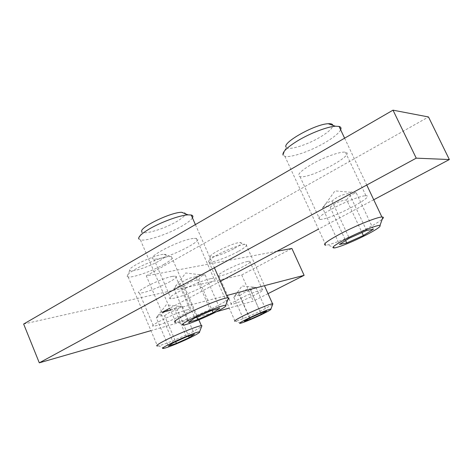 <?xml version="1.0" encoding="UTF-8"?>
<svg xmlns="http://www.w3.org/2000/svg" width="473" height="473" viewBox="0 0 473 473"><rect width="100%" height="100%" fill="white"/><g stroke="black" fill="none" stroke-linecap="round" stroke-linejoin="round"><path stroke-width="0.35" stroke-dasharray="2.37 1.77" d="M172.343 276.386C160.773 278.396 132.47 292.686 139.399 292.964C145.737 294.271 183.146 276.817 175.501 276.108L172.343 276.386M186.829 309.904L189.886 309.336C195.988 309.005 168.808 322.367 157.083 325.507L153.542 326.21C146.932 326.772 175.542 312.724 186.829 309.904M247.746 261.421C239.084 262.899 213.613 275.694 218.91 275.871C223.386 276.924 255.396 261.758 249.732 261.25L247.746 261.421M260.558 290.115L262.474 289.76C267.133 289.488 242.489 301.555 233.674 303.891L231.445 304.334C226.396 304.783 252.115 292.202 260.558 290.115M193.232 238.469C179.291 239.882 143.934 258.429 153.873 258.997C162.949 260.877 206.825 239.604 196.271 238.386L193.232 238.469M210.846 278.621L213.766 278.225C222.452 277.929 188.656 294.986 174.543 298.12L170.954 298.682C161.476 299.356 197.336 281.246 210.846 278.621M344.592 152.117C339.354 151.78 324.649 157.06 312.984 163.546C300.58 170.806 296.258 175.181 300.012 176.66C309.827 179.149 356.932 153.973 345.402 152.211L344.592 152.117M365.18 195.739L365.948 195.721C376.212 195.739 333.158 218.325 321.132 219.395L319.801 219.478C316.372 218.751 320.99 214.919 333.666 207.984C345.556 201.717 360.213 196.053 365.18 195.739M373.735 199.754L318.477 229.151M220.371 281.329L169.76 308.242M276.859 251.281L146.311 275.865L161.943 312.405M146.311 275.865L428.497 116.961M170.582 310.152L226.626 295.536M268.025 293.656L253.339 301.112L229.257 308.059M23.65 324.029L241.721 274.967L253.339 301.112M241.721 274.967L291.882 248.455M216.551 311.719L150.946 330.639M238.073 251.547C227.903 257.17 212.052 262.994 209.06 262.125L208.475 261.788C208.102 260.706 210.834 258.524 216.669 255.254C225.923 250.093 240.373 244.571 244.843 244.44L246.025 244.494C247.787 245.256 245.132 247.604 238.073 251.547M234.531 248.349C241.118 244.606 242.909 242.673 239.906 242.543C233.567 242.531 208.339 254.598 210.556 256.561C211.112 258.382 225.438 253.427 234.531 248.349M209.06 262.125L235.063 321.262L235.625 321.173C239.303 320.481 253.995 314.332 263.839 309.389L272.667 304.375M260.765 313.061L250.016 288.885C245.777 289.399 242.04 291.072 238.812 293.899C236.701 293.904 235.105 294.904 234.011 296.896L233.804 297.263L244.37 321.214M238.812 293.899L249.531 318.128M233.804 297.263C235.347 295.578 237.369 295.034 239.864 295.637L249.768 318.022M239.864 295.637C243.016 292.87 246.658 291.238 250.796 290.735L260.729 313.073M250.796 290.735C251.985 288.489 253.699 287.359 255.934 287.348L253.096 287.158L250.016 288.885M255.934 287.348L266.571 311.204M164.013 264.377C152.507 270.994 132.452 278.071 128.13 276.906L127.19 276.392C126.64 275.12 129.277 272.785 135.107 269.385C145.418 263.384 163.339 256.744 169.559 256.543L171.433 256.62C173.881 257.519 171.403 260.103 164.013 264.377M159.596 260.729C166.662 256.543 168.116 254.403 163.948 254.308C155.475 254.362 126.971 267.73 129.773 270.331C130.643 272.838 149.19 266.796 159.596 260.729M128.13 276.906L157.474 346.005L158.372 345.858C163.617 344.852 181.928 337.302 193.037 331.614L201.569 326.654M186.533 336.811L174.36 308.514C169.393 309.123 165 311.08 161.187 314.397C159.259 314.344 157.846 315.195 156.935 316.963L156.415 318.027L168.353 346.017M161.187 314.397L173.313 342.759M156.415 318.027C158.626 315.958 161.358 315.225 164.61 315.828L175.684 341.689M164.61 315.828C168.317 312.606 172.586 310.702 177.405 310.111L188.615 336.143M177.405 310.111C178.475 307.586 180.13 306.356 182.383 306.433L178.729 306.315L174.36 308.514M182.383 306.433L194.409 334.287M192.44 217.876C191.074 220.034 187.698 222.688 182.324 225.846C168.938 233.804 146.382 241.478 140.41 239.906L138.831 239.013L141.894 231.776C143.272 235.294 164.758 228.772 177.139 221.287C186.486 215.463 187.958 212.46 181.561 212.271M140.41 239.906L175.82 322.361L177.31 322.125C184.328 320.771 204.525 312.523 217.349 305.842C222.576 303.134 226.106 301.023 227.945 299.498M210.698 310.838L195.875 276.853C189.892 277.574 184.606 279.921 180.012 283.895C177.541 283.983 175.708 285.219 174.519 287.614L173.969 288.761L188.449 322.314M180.012 283.895L194.775 317.974M173.969 288.761C176.512 286.461 179.687 285.757 183.483 286.65L196.691 317.117M183.483 286.65C187.917 282.807 193.019 280.542 198.802 279.845L212.152 310.424M198.802 279.845C200.185 276.652 202.296 275.014 205.134 274.919L199.848 274.718L195.875 276.853M205.134 274.919L219.744 308.278M340.643 129.809C338.786 133.285 333.595 137.542 325.069 142.58C310.601 151.129 290.783 157.982 284.882 156.297L283.067 155.138L286.094 147.127C287.537 150.999 306.534 145.306 320.156 137.123C328.54 132.079 332.779 128.153 332.868 125.351M284.882 156.297L325.856 245.156L327.547 244.908C334.328 243.619 352.013 236.305 365.718 229.186C373.995 224.888 379.506 221.524 382.255 219.094M366.545 230.481L349.186 193.504C342.641 194.273 336.906 196.809 331.981 201.108C327.972 201.693 324.833 203.981 322.568 207.978L339.472 244.44M331.981 201.108L349.263 238.209M322.568 207.978L322.958 207.606C324.632 205.986 327.014 205.867 330.113 207.239L345.597 240.538M330.113 207.239C334.854 203.088 340.377 200.641 346.679 199.902L361.963 232.527M346.679 199.902C349.033 195.946 352.249 193.658 356.329 193.037C353.94 191.908 352.101 191.666 350.806 192.298L349.186 193.504M356.329 193.037L373.38 229.275M139.399 292.964L153.542 326.21M175.501 276.108L189.886 309.336M218.91 275.871L231.445 304.334M249.732 261.25L262.474 289.76M153.873 258.997L170.954 298.682M196.271 238.386L213.766 278.225M300.012 176.66L319.801 219.478M345.402 152.211L365.948 195.721M210.556 256.561L208.475 261.788M239.906 242.543L244.843 244.44M246.025 244.494L264.454 285.674M240.722 323.189L235.625 321.173M253.096 287.158L242.07 285.958L234.011 296.896M129.773 270.331L127.19 276.392M163.948 254.308L169.559 256.543M171.433 256.62L198.837 319.831M164.249 348.24L158.372 345.858M178.729 306.315L166.242 304.819L156.935 316.963M195.396 224.586L214.399 267.759M184.198 324.969L177.31 322.125M199.848 274.718L185.729 272.974L174.519 287.614M344.61 138.187L366.764 185.02M335.085 247.864L327.547 244.908M350.806 192.298L334.985 190.879L322.958 207.606"/><path stroke-width="0.71" d="M150.946 330.639L39.3 362.832L416.234 158.159L393.004 110.168L428.497 116.961L449.35 159.543L373.735 199.754M318.477 229.151L220.371 281.329M169.76 308.242L161.943 312.405L170.582 310.152M226.626 295.536L304.115 275.333L268.025 293.656M276.859 251.281L291.882 248.455L304.115 275.333M229.257 308.059L216.551 311.719M393.004 110.168L23.65 324.029L39.3 362.832M416.234 158.159L449.35 159.543M272.667 304.375L272.891 303.772L272.543 303.761C270.213 303.761 254.048 310.424 243.406 315.804C236.281 319.429 233.496 321.244 235.063 321.262M263.567 313.593C255.562 317.59 243.625 322.616 240.722 323.189C232.923 325.081 268.865 308.307 270.881 309.123C271.366 309.419 268.93 310.909 263.567 313.593M260.765 313.061L266.571 311.204L261.291 314.326L250.323 319.275L244.37 321.214L249.531 318.128L260.765 313.061M249.768 318.022L250.323 319.275M260.729 313.073L261.291 314.326M201.569 326.654L201.941 325.696L201.38 325.684C198.01 325.737 177.47 334.039 165.343 340.306C157.911 344.167 155.292 346.07 157.474 346.005M192.322 336.616C183.282 341.21 168.388 347.395 164.249 348.24C153.559 350.789 196.484 330.929 199.511 331.928C200.25 332.235 197.856 333.796 192.322 336.616M186.533 336.811L194.409 334.287L189.247 337.61L176.411 343.386L168.353 346.017L173.313 342.759L186.533 336.811M175.684 341.689L176.411 343.386M188.615 336.143L189.247 337.61M138.831 239.013C137.968 237.103 141.226 233.904 148.593 229.417C160.258 222.363 179.835 215.185 188.053 214.854L191.175 215.002C192.895 215.422 193.321 216.38 192.44 217.876M188.053 214.854L181.561 212.271C169.961 212.43 138.228 228.081 141.894 231.776M227.945 299.498C229.021 298.587 229.228 298.037 228.571 297.86L227.631 297.83C222.931 297.925 199.624 307.178 185.404 314.687C175.69 319.872 172.497 322.432 175.82 322.361M216.652 311.672C206.216 317.07 189.756 323.834 184.198 324.969C179.409 325.584 183.731 322.598 197.17 316.011C209.634 310.105 223.759 304.866 225.716 305.363C226.833 305.848 223.812 307.953 216.652 311.672M210.698 310.838L219.744 308.278L213.14 312.683L197.761 319.582L188.449 322.314L194.775 317.974L210.698 310.838M196.691 317.117L197.761 319.582M212.152 310.424L213.14 312.683M283.067 155.138C282.085 152.17 287.052 147.328 297.966 140.611C310.3 133.197 327.351 126.675 335.387 126.226L339.04 126.421C340.903 126.935 341.435 128.065 340.643 129.809M332.868 125.351C332.649 124.097 331.1 123.559 328.221 123.725C315.278 124.032 282.079 142.621 286.094 147.127M382.255 219.094C383.408 218.023 383.644 217.355 382.964 217.101L381.9 217.012C377.206 217.036 356.559 225.302 341.104 233.437C326.949 241.047 321.865 244.949 325.856 245.156M366.061 235.022C352.84 241.638 342.511 245.919 335.085 247.864C329.764 248.485 334.358 245.02 348.867 237.464C362.395 230.676 377.945 224.716 380.002 225.455C381.108 226.407 376.461 229.594 366.061 235.022M366.545 230.481L373.38 229.275L363.37 235.53L346.733 242.974L339.472 244.44L349.263 238.209L366.545 230.481M345.597 240.538L346.733 242.974M361.963 232.527L363.37 235.53M264.454 285.674L272.543 303.761M270.881 309.123L272.891 303.772M198.837 319.831L201.38 325.684M199.511 331.928L201.941 325.696M191.175 215.002L195.396 224.586M214.399 267.759L227.631 297.83M225.716 305.363L228.571 297.86M328.221 123.725L335.387 126.226M339.04 126.421L344.61 138.187M366.764 185.02L381.9 217.012M380.002 225.455L382.964 217.101"/></g></svg>
